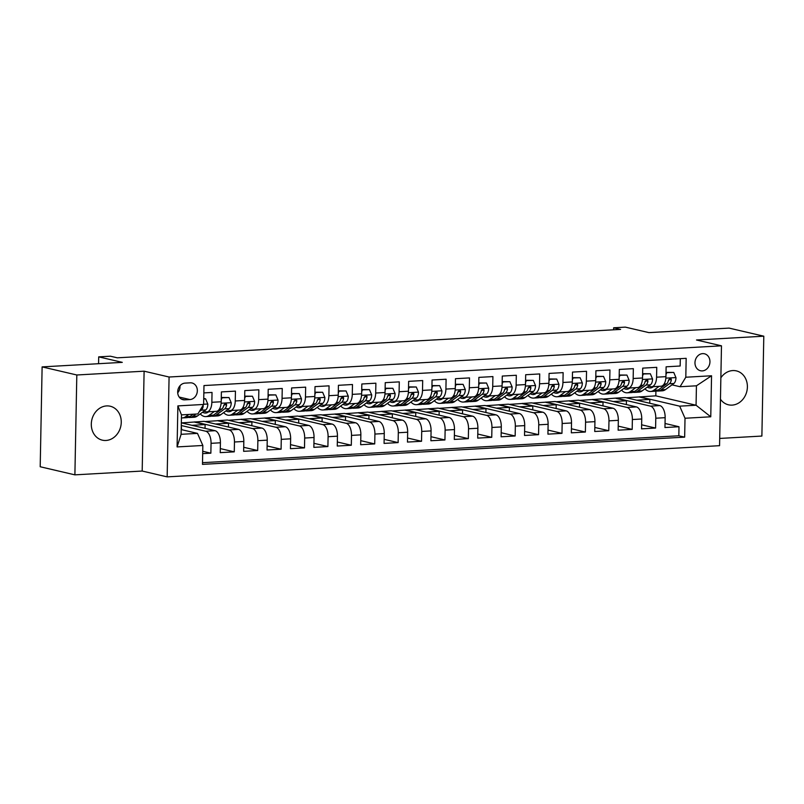 <?xml version="1.0" encoding="UTF-8"?>
<svg xmlns="http://www.w3.org/2000/svg" width="804" height="804" viewBox="0 0 804 804"><rect width="100%" height="100%" fill="white"/><g stroke="black" fill="none" stroke-linecap="round" stroke-linejoin="round"><path stroke-width="1.21" d="M720.454 399.226A17.417 14.844 103.1 0 0 728.454 404.804A17.417 14.844 103.1 0 0 732.082 405.115A17.417 14.844 103.1 0 0 747.238 389.116A17.417 14.844 103.1 0 0 736.374 370.885A17.417 14.844 103.1 0 0 732.745 370.574A17.417 14.844 103.1 0 0 720.866 377.79M106.61 405.919A17.417 14.844 103.1 0 0 91.455 421.929A17.417 14.844 103.1 0 0 102.319 440.16A17.417 14.844 103.1 0 0 105.947 440.471A17.417 14.844 103.1 0 0 121.102 424.472A17.417 14.844 103.1 0 0 110.238 406.231A17.417 14.844 103.1 0 0 106.61 405.919M702.626 353.629A8.713 7.417 103.1 0 0 695.048 361.629A8.713 7.417 103.1 0 0 700.485 370.744A8.713 7.417 103.1 0 0 702.294 370.905A8.713 7.417 103.1 0 0 709.872 362.895A8.713 7.417 103.1 0 0 704.445 353.78A8.713 7.417 103.1 0 0 702.626 353.629M719.701 438.441L761.88 436.059L763.8 336.193L729.107 328.102L648.939 332.625L625.351 327.127L613.653 327.781L613.613 329.801M167.162 476.872L719.56 445.687L721.479 345.82L169.081 377.016L167.162 476.872L142.187 471.043L144.107 371.187L76.812 374.986L74.893 474.852L142.187 471.043M74.893 474.852L40.2 466.752L42.12 366.895L122.288 362.363L98.701 356.865L98.57 363.699M76.812 374.986L42.12 366.895M680.305 358.664L680.164 366.011L666.124 366.805L665.933 376.654L656.577 377.187A10.884 5.527 86.8 0 1 651.632 386.764A10.884 5.527 86.8 0 1 650.818 386.684L648.587 386.171M656.577 377.187L656.757 367.338L642.718 368.131L642.527 377.981L633.16 378.503A10.884 5.527 86.8 0 1 628.226 388.081A10.884 5.527 86.8 0 1 627.411 388.01L625.18 387.488M633.16 378.503L633.351 368.654L619.311 369.448L619.12 379.297L609.754 379.83A10.884 5.527 86.8 0 1 604.819 389.407A10.884 5.527 86.8 0 1 604.005 389.327L601.774 388.814M609.754 379.83L609.945 369.981L595.905 370.775L595.714 380.624L586.347 381.146A10.884 5.527 86.8 0 1 581.413 390.724A10.884 5.527 86.8 0 1 580.599 390.654L578.367 390.131M586.347 381.146L586.538 371.297L572.498 372.091L572.307 381.94L562.941 382.473A10.884 5.527 86.8 0 1 558.006 392.05A10.884 5.527 86.8 0 1 557.182 391.97L554.961 391.458M562.941 382.473L563.132 372.624L549.092 373.418L548.901 383.267L539.534 383.789A10.884 5.527 86.8 0 1 534.6 393.367A10.884 5.527 86.8 0 1 533.776 393.297L531.555 392.774M539.534 383.789L539.725 373.94L525.685 374.734L525.494 384.583L516.128 385.116A10.884 5.527 86.8 0 1 511.193 394.694A10.884 5.527 86.8 0 1 510.369 394.613L508.148 394.101M516.128 385.116L516.319 375.267L502.279 376.061L502.088 385.91L492.721 386.433A10.884 5.527 86.8 0 1 487.787 396.01A10.884 5.527 86.8 0 1 486.963 395.94L484.742 395.417M492.721 386.433L492.912 376.584L478.872 377.377L478.681 387.226L469.315 387.759A10.884 5.527 86.8 0 1 464.38 397.337A10.884 5.527 86.8 0 1 463.556 397.256L461.335 396.744M469.315 387.759L469.506 377.91L455.466 378.704L455.275 388.553L445.908 389.076A10.884 5.527 86.8 0 1 440.974 398.653A10.884 5.527 86.8 0 1 440.15 398.583L437.919 398.06M445.908 389.076L446.099 379.227L432.06 380.021L431.869 389.87L422.502 390.402A10.884 5.527 86.8 0 1 417.567 399.98A10.884 5.527 86.8 0 1 416.743 399.9L414.512 399.387M422.502 390.402L422.693 380.553L408.643 381.347L408.462 391.196L399.096 391.719A10.884 5.527 86.8 0 1 394.161 401.296A10.884 5.527 86.8 0 1 393.337 401.226L391.106 400.704M399.096 391.719L399.286 381.87L385.237 382.664L385.056 392.513L375.689 393.045A10.884 5.527 86.8 0 1 370.755 402.623A10.884 5.527 86.8 0 1 369.93 402.543L367.699 402.03M375.689 393.045L375.88 383.196L361.83 383.99L361.649 393.839L352.283 394.362A10.884 5.527 86.8 0 1 347.348 403.94A10.884 5.527 86.8 0 1 346.524 403.869L344.293 403.347M352.283 394.362L352.474 384.513L338.424 385.307L338.243 395.156L328.876 395.689A10.884 5.527 86.8 0 1 323.942 405.266A10.884 5.527 86.8 0 1 323.118 405.186L320.886 404.673M328.876 395.689L329.067 385.84L315.017 386.634L314.826 396.483L305.47 397.005A10.884 5.527 86.8 0 1 300.535 406.583A10.884 5.527 86.8 0 1 299.711 406.512L297.48 405.99M305.47 397.005L305.661 387.156L291.611 387.95L291.42 397.799L282.063 398.332A10.884 5.527 86.8 0 1 277.129 407.909A10.884 5.527 86.8 0 1 276.305 407.829L274.074 407.316M282.063 398.332L282.254 388.483L268.204 389.277L268.013 399.126L258.657 399.648A10.884 5.527 86.8 0 1 253.722 409.226A10.884 5.527 86.8 0 1 252.898 409.156L250.667 408.633M258.657 399.648L258.848 389.799L244.798 390.593L244.607 400.442L235.25 400.975A10.884 5.527 86.8 0 1 230.316 410.553A10.884 5.527 86.8 0 1 229.492 410.472L227.261 409.96M235.25 400.975L235.441 391.126L221.391 391.92L221.2 401.769A10.884 5.527 86.8 0 1 216.266 411.346L206.899 411.869A10.884 5.527 86.8 0 1 206.085 411.799L203.854 411.276M202.678 453.637L210.859 453.175L202.729 451.275M181.332 422.834L215.07 430.703A10.884 5.527 86.8 0 1 220.417 442.793L220.226 452.642L234.276 451.848L220.306 448.592M181.593 422.894L204.065 421.346L238.476 429.376A10.884 5.527 -93.2 0 1 243.823 441.466L243.632 451.325L257.682 450.531L243.712 447.275M205 421.567L227.472 420.03L261.883 428.06A10.884 5.527 -93.2 0 1 267.229 440.15L267.039 449.999L281.088 449.205L267.119 445.949M228.406 420.251L250.878 418.703L285.289 426.733A10.884 5.527 -93.2 0 1 290.636 438.823L290.445 448.682L304.495 447.888L290.525 444.632M251.813 418.924L274.285 417.387L308.696 425.416A10.884 5.527 -93.2 0 1 314.042 437.507L313.851 447.356L327.901 446.562L313.932 443.305M275.219 417.608L297.691 416.06L332.112 424.09A10.884 5.527 -93.2 0 1 337.449 436.18L337.258 446.039L351.308 445.245L337.338 441.989M298.626 416.281L321.097 414.743L355.519 422.773A10.884 5.527 -93.2 0 1 360.855 434.863L360.664 444.712L374.714 443.919L360.745 440.662M322.032 414.964L344.504 413.417L378.925 421.447A10.884 5.527 -93.2 0 1 384.262 433.537L384.071 443.396L398.121 442.602L384.151 439.346M345.439 413.638L367.92 412.1L402.332 420.13A10.884 5.527 -93.2 0 1 407.668 432.22L407.477 442.069L421.527 441.275L407.558 438.019M368.845 412.321L391.327 410.774L425.738 418.804A10.884 5.527 -93.2 0 1 431.075 430.894L430.894 440.753L444.934 439.959L430.964 436.703M392.251 410.995L414.733 409.457L449.145 417.487A10.884 5.527 -93.2 0 1 454.481 429.577L454.3 439.426L468.34 438.632L454.371 435.376M415.658 409.678L438.14 408.13L472.551 416.16A10.884 5.527 -93.2 0 1 477.888 428.251L477.707 438.11L491.746 437.316L477.777 434.059M439.064 408.352L461.546 406.814L495.957 414.844A10.884 5.527 -93.2 0 1 501.294 426.934L501.113 436.783L515.153 435.989L501.183 432.733M462.471 407.035L484.953 405.487L519.364 413.517A10.884 5.527 -93.2 0 1 524.71 425.607L524.52 435.466L538.559 434.673L524.59 431.416M485.877 405.708L508.359 404.171L542.77 412.201A10.884 5.527 -93.2 0 1 548.117 424.291L547.926 434.14L561.966 433.346L547.996 430.09M509.284 404.392L531.766 402.844L566.177 410.874A10.884 5.527 -93.2 0 1 571.523 422.964L571.332 432.823L585.372 432.029L571.413 428.773M532.69 403.065L555.172 401.528L589.583 409.558A10.884 5.527 -93.2 0 1 594.93 421.648L594.739 431.497L608.779 430.703L594.819 427.447M556.097 401.749L578.578 400.201L612.99 408.231A10.884 5.527 -93.2 0 1 618.336 420.321L618.145 430.18L632.185 429.386L618.226 426.13M579.503 400.422L601.985 398.884L636.396 406.914A10.884 5.527 -93.2 0 1 641.743 419.005L641.552 428.854L655.592 428.06L641.632 424.803M98.701 356.865L110.399 356.202L117.334 357.82L620.587 329.409L613.653 327.781M184.769 399.849L189.925 399.558A8.432 7.186 103.1 0 0 197.261 391.809A8.432 7.186 103.1 0 0 192.005 382.975A8.432 7.186 103.1 0 0 190.246 382.825L185.091 383.116A8.432 7.186 103.1 0 0 177.754 390.865A8.432 7.186 103.1 0 0 183.021 399.699A8.432 7.186 103.1 0 0 184.769 399.849L181.372 399.055M680.053 386.724L685.802 377.227L686.174 358.333L203.985 385.558L203.623 404.452L197.864 413.949L181.483 414.874L181.111 434.311L197.493 433.386L202.839 445.476L202.477 464.37L684.656 437.145L685.018 418.251L679.671 406.161L696.063 405.236L696.435 385.799L680.053 386.724L671.993 384.845M685.802 377.227L711.55 375.769L710.766 416.794L685.018 418.251M202.839 445.476L177.091 446.923L177.875 405.899L203.623 404.452M602.92 399.106L616.025 398.091L650.446 406.12A10.884 5.527 86.8 0 1 655.783 418.211L655.592 428.06M616.025 398.091L625.391 397.558L659.803 405.588L650.446 406.12M592.618 399.417L627.03 407.437A10.884 5.527 86.8 0 1 632.376 419.527L632.185 429.386M569.212 400.734L603.623 408.764A10.884 5.527 86.8 0 1 608.97 420.854L608.779 430.703M545.805 402.06L580.217 410.08A10.884 5.527 86.8 0 1 585.563 422.18L585.372 432.029M522.399 403.377L556.81 411.407A10.884 5.527 86.8 0 1 562.157 423.497L561.966 433.346M498.993 404.703L533.404 412.723A10.884 5.527 86.8 0 1 538.75 424.824L538.559 434.673M475.586 406.02L509.997 414.05A10.884 5.527 86.8 0 1 515.344 426.14L515.153 435.989M452.18 407.347L486.591 415.366A10.884 5.527 86.8 0 1 491.937 427.467L491.746 437.316M428.773 408.663L463.184 416.693A10.884 5.527 86.8 0 1 468.531 428.783L468.34 438.632M405.367 409.99L439.778 418.01A10.884 5.527 86.8 0 1 445.125 430.11L444.934 439.959M381.96 411.306L416.371 419.336A10.884 5.527 86.8 0 1 421.718 431.426L421.527 441.275M358.554 412.633L392.965 420.653A10.884 5.527 86.8 0 1 398.312 432.753L398.121 442.602M335.147 413.949L369.559 421.979A10.884 5.527 86.8 0 1 374.905 434.07L374.714 443.919M311.741 415.276L346.152 423.296A10.884 5.527 86.8 0 1 351.499 435.396L351.308 445.245M288.334 416.593L322.746 424.623A10.884 5.527 86.8 0 1 328.092 436.713L327.901 446.562M264.928 417.919L299.339 425.939A10.884 5.527 86.8 0 1 304.676 438.039L304.495 447.888M241.522 419.236L275.933 427.266A10.884 5.527 86.8 0 1 281.269 439.356L281.088 449.205M218.115 420.562L252.526 428.582A10.884 5.527 86.8 0 1 257.863 440.682L257.682 450.531M194.709 421.879L229.12 429.909A10.884 5.527 86.8 0 1 234.456 441.999L234.276 451.848M181.282 425.527L205.713 431.225A10.884 5.527 86.8 0 1 211.05 443.326L210.859 453.175M202.507 462.672L678.827 435.778L678.998 426.743L665.039 423.477M659.803 405.588A10.884 5.527 -93.2 0 1 665.149 417.678L664.958 427.537L678.998 426.743M203.844 392.905L212.035 392.442L211.844 402.291A10.884 5.527 86.8 0 1 206.899 411.869M181.201 429.577L197.493 433.386M144.107 371.187L169.081 377.016M763.8 336.193L696.505 339.991L721.479 345.82M626.326 397.779L655.823 395.839L696.063 405.236L710.766 416.794M655.823 395.839L655.913 391.096M639.431 396.774L679.671 406.161M181.624 429.678L181.272 425.798M205.03 428.361L205.11 424.582L194.699 422.15M191.995 425.316L205.11 424.582M215.402 423.999L228.517 423.256L218.105 420.824M228.436 427.035L228.517 423.256M231.22 411.045A17.286 8.774 -93.2 0 1 230.316 410.553L239.672 410.02A10.884 5.527 -93.2 0 0 244.607 400.442M238.808 422.673L251.923 421.939L241.512 419.507M251.843 425.718L251.923 421.939M254.627 409.728A17.286 8.774 -93.2 0 1 253.722 409.226L263.079 408.703A10.884 5.527 -93.2 0 0 268.013 399.126M262.215 421.356L275.33 420.613L264.918 418.18M275.249 424.391L275.33 420.613M278.033 408.402A17.286 8.774 -93.2 0 1 277.129 407.909L286.485 407.377A10.884 5.527 -93.2 0 0 291.42 397.799M285.621 420.03L298.736 419.296L288.324 416.864M298.666 423.075L298.736 419.296M301.44 407.085A17.286 8.774 -93.2 0 1 300.535 406.583L309.892 406.05A10.884 5.527 -93.2 0 0 314.826 396.483M309.027 418.713L322.143 417.969L311.731 415.537M322.072 421.748L322.143 417.969M324.846 405.759A17.286 8.774 -93.2 0 1 323.942 405.266L333.298 404.734A10.884 5.527 -93.2 0 0 338.243 395.156M332.444 417.387L345.549 416.653L335.137 414.221M345.479 420.432L345.549 416.653M347.348 403.94L356.705 403.407A10.884 5.527 -93.2 0 0 361.649 393.839M355.85 416.07L368.956 415.326L358.544 412.894M368.885 419.105L368.956 415.326M371.659 403.116A17.286 8.774 -93.2 0 1 370.765 402.623L380.111 402.09A10.884 5.527 -93.2 0 0 385.056 392.513M379.257 414.743L392.362 414.01L381.95 411.578M392.292 417.789L392.362 414.01M395.065 401.799A17.286 8.774 -93.2 0 1 394.171 401.296L403.518 400.764A10.884 5.527 -93.2 0 0 408.462 391.196M402.663 413.427L415.768 412.683L405.357 410.251M415.698 416.462L415.768 412.683M418.472 400.472A17.286 8.774 -93.2 0 1 417.577 399.98L426.924 399.447A10.884 5.527 -93.2 0 0 431.869 389.87M426.07 412.1L439.175 411.367L428.773 408.934M439.105 415.145L439.175 411.367M441.878 399.156A17.286 8.774 -93.2 0 1 440.984 398.653L450.34 398.121A10.884 5.527 -93.2 0 0 455.275 388.553M449.476 410.784L462.581 410.04L452.18 407.608M462.511 413.819L462.581 410.04M464.38 397.337L473.747 396.804A10.884 5.527 -93.2 0 0 478.681 387.226M472.883 409.457L485.988 408.713L475.586 406.291M485.917 412.502L485.988 408.713M488.701 396.513A17.286 8.774 -93.2 0 1 487.797 396.01L497.153 395.478A10.884 5.527 -93.2 0 0 502.088 385.91M496.289 408.141L509.394 407.397L498.993 404.965M509.324 411.176L509.394 407.397M512.108 395.186A17.286 8.774 -93.2 0 1 511.203 394.694L520.56 394.161A10.884 5.527 -93.2 0 0 525.494 384.583M519.696 406.814L532.801 406.07L522.399 403.648M532.73 409.859L532.801 406.07M535.514 393.87A17.286 8.774 -93.2 0 1 534.61 393.367L543.966 392.834A10.884 5.527 -93.2 0 0 548.901 383.267M543.102 405.497L556.207 404.754L545.805 402.322M556.137 408.532L556.207 404.754M558.921 392.543A17.286 8.774 -93.2 0 1 558.016 392.05L567.373 391.518A10.884 5.527 -93.2 0 0 572.307 381.94M566.508 404.171L579.614 403.427L569.212 401.005M579.543 407.216L579.614 403.427M581.413 390.724L590.779 390.191A10.884 5.527 -93.2 0 0 595.714 380.624M589.915 402.854L603.02 402.111L592.618 399.678M602.95 405.889L603.02 402.111M605.734 389.9A17.286 8.774 -93.2 0 1 604.829 389.407L614.186 388.875A10.884 5.527 -93.2 0 0 619.12 379.297M613.321 401.528L626.427 400.784L616.025 398.362M626.356 404.573L626.427 400.784M629.14 388.583A17.286 8.774 -93.2 0 1 628.236 388.081L637.592 387.548A10.884 5.527 -93.2 0 0 642.527 377.981M636.728 400.211L649.833 399.467L639.431 397.035M649.763 403.246L649.833 399.467M678.827 435.778L684.656 437.145M652.546 387.257A17.286 8.774 -93.2 0 1 651.642 386.754L660.999 386.232A10.884 5.527 -93.2 0 0 665.933 376.654M181.483 414.874L177.875 405.899M181.111 434.311L177.091 446.923M711.55 375.769L696.435 385.799M177.704 392.834A8.432 7.186 103.1 0 0 179.965 385.799M188.689 414.472L185.654 416.683A20.824 10.573 86.8 0 1 182.418 417.909A20.824 10.573 86.8 0 1 181.423 417.879M203.734 398.985L205.613 398.874L207.844 404.141A7.216 3.658 86.8 0 1 205.703 409.929L197.362 416.02A20.824 10.573 86.8 0 1 194.116 417.256L189.674 417.507A20.824 10.573 -93.2 0 0 192.91 416.271L195.945 414.06M205.613 398.874L203.744 398.462M193.141 414.221L190.106 416.432A20.824 10.573 86.8 0 1 186.86 417.658L182.418 417.909M188.257 417.397A20.824 10.573 -93.2 0 0 189.674 417.507M199.271 411.628L201.251 410.181A7.216 3.658 -93.2 0 0 203.191 406.382L203.03 405.427M208.678 411.769L208.316 412.04A17.286 8.774 86.8 0 1 205.623 413.055A17.286 8.774 86.8 0 1 202.588 412.201M214.427 411.447L209.06 415.366A20.824 10.573 86.8 0 1 205.824 416.593A20.824 10.573 86.8 0 1 200.216 413.929M221.281 397.789L229.019 397.558L231.25 402.824A7.216 3.658 86.8 0 1 229.11 408.603L220.768 414.703A20.824 10.573 86.8 0 1 217.522 415.929L213.08 416.181A20.824 10.573 -93.2 0 0 216.316 414.954L224.658 408.854A7.216 3.658 -93.2 0 0 226.597 405.055L226.437 404.09L225.241 403.568L223.793 405.216A7.216 3.658 86.8 0 1 221.854 409.015L213.512 415.115A20.824 10.573 86.8 0 1 210.266 416.341L205.824 416.593M221.994 397.95L221.241 399.658M229.019 397.558L221.291 397.467M211.663 416.08A20.824 10.573 -93.2 0 0 213.08 416.181M206.909 411.869A17.286 8.774 -93.2 0 0 207.814 412.372M226.597 405.055L224.597 404.593A3.678 1.869 86.8 0 1 223.914 405.528L223.683 405.698M232.085 410.452L231.723 410.713A17.286 8.774 86.8 0 1 229.029 411.738A17.286 8.774 86.8 0 1 225.994 410.884M237.833 410.12L232.467 414.04A20.824 10.573 86.8 0 1 229.23 415.266A20.824 10.573 86.8 0 1 223.633 412.613M244.687 396.462L252.426 396.231L254.657 401.497A7.216 3.658 86.8 0 1 252.516 407.286L244.175 413.377A20.824 10.573 86.8 0 1 240.929 414.613L236.487 414.864A20.824 10.573 -93.2 0 0 239.723 413.628L248.074 407.538A7.216 3.658 -93.2 0 0 250.004 403.739L249.843 402.774L248.647 402.251L247.2 403.899A7.216 3.658 86.8 0 1 245.26 407.688L236.919 413.789A20.824 10.573 86.8 0 1 233.673 415.015L229.23 415.266M245.401 396.633L244.647 398.332M252.426 396.231L244.697 396.151M235.069 414.753A20.824 10.573 -93.2 0 0 236.487 414.864M250.004 403.739L248.004 403.266A3.678 1.869 86.8 0 1 247.32 404.211L247.089 404.372M255.491 409.125L255.129 409.397A17.286 8.774 86.8 0 1 252.436 410.412A17.286 8.774 86.8 0 1 249.401 409.558M261.24 408.804L255.873 412.723A20.824 10.573 86.8 0 1 252.637 413.949A20.824 10.573 86.8 0 1 247.039 411.286M268.094 395.146L275.832 394.915L278.073 400.181A7.216 3.658 86.8 0 1 275.923 405.96L267.581 412.06A20.824 10.573 86.8 0 1 264.335 413.286L259.893 413.537A20.824 10.573 -93.2 0 0 263.129 412.311L271.481 406.211A7.216 3.658 -93.2 0 0 273.41 402.412L273.249 401.447L272.053 400.925L270.606 402.573A7.216 3.658 86.8 0 1 268.667 406.372L260.325 412.472A20.824 10.573 86.8 0 1 257.079 413.698L252.637 413.949M268.807 395.307L268.054 397.015M275.832 394.915L268.104 394.824M258.476 413.437A20.824 10.573 -93.2 0 0 259.893 413.537M273.41 402.412L271.41 401.95A3.678 1.869 86.8 0 1 270.727 402.884L270.496 403.055M278.898 407.809L278.536 408.07A17.286 8.774 86.8 0 1 275.842 409.095A17.286 8.774 86.8 0 1 272.807 408.241M284.646 407.477L279.279 411.397A20.824 10.573 86.8 0 1 276.043 412.623A20.824 10.573 86.8 0 1 270.445 409.97M291.5 393.819L299.239 393.588L301.48 398.854A7.216 3.658 86.8 0 1 299.329 404.643L290.988 410.733A20.824 10.573 86.8 0 1 287.742 411.97L283.299 412.221A20.824 10.573 -93.2 0 0 286.536 410.985L294.887 404.894A7.216 3.658 -93.2 0 0 296.817 401.095L296.656 400.131L295.46 399.608L294.013 401.256A7.216 3.658 86.8 0 1 292.073 405.045L283.732 411.145A20.824 10.573 86.8 0 1 280.485 412.372L276.043 412.623M292.214 393.99L291.46 395.689M299.239 393.588L291.51 393.508M281.882 412.11A20.824 10.573 -93.2 0 0 283.299 412.221M296.817 401.095L294.827 400.623A3.678 1.869 86.8 0 1 294.133 401.568L293.912 401.729M302.304 406.482L301.942 406.754A17.286 8.774 86.8 0 1 299.249 407.769A17.286 8.774 86.8 0 1 296.214 406.914M308.053 406.161L302.686 410.08A20.824 10.573 86.8 0 1 299.45 411.306A20.824 10.573 86.8 0 1 293.852 408.643M314.907 392.503L322.645 392.272L324.886 397.538A7.216 3.658 86.8 0 1 322.736 403.317L314.394 409.417A20.824 10.573 86.8 0 1 311.148 410.643L306.706 410.894A20.824 10.573 -93.2 0 0 309.942 409.668L318.294 403.568A7.216 3.658 -93.2 0 0 320.223 399.769L320.062 398.804L318.866 398.281L317.419 399.93A7.216 3.658 86.8 0 1 315.48 403.729L307.138 409.829A20.824 10.573 86.8 0 1 303.892 411.055L299.45 411.306M315.62 392.664L314.877 394.372M322.645 392.272L314.917 392.181M305.289 410.794A20.824 10.573 -93.2 0 0 306.706 410.894M320.223 399.769L318.233 399.307A3.678 1.869 86.8 0 1 317.54 400.241L317.319 400.412M325.721 405.166L325.349 405.427A17.286 8.774 86.8 0 1 322.655 406.452A17.286 8.774 86.8 0 1 319.62 405.598M331.459 404.834L326.092 408.754A20.824 10.573 86.8 0 1 322.856 409.98A20.824 10.573 86.8 0 1 317.258 407.326M338.313 391.176L346.052 390.945L348.293 396.211A7.216 3.658 86.8 0 1 346.142 402L337.801 408.09A20.824 10.573 86.8 0 1 334.564 409.326L330.112 409.578A20.824 10.573 -93.2 0 0 333.348 408.342L341.7 402.251A7.216 3.658 -93.2 0 0 343.63 398.452L343.469 397.488L342.273 396.965L340.826 398.613A7.216 3.658 86.8 0 1 338.886 402.402L330.544 408.502A20.824 10.573 86.8 0 1 327.308 409.728L322.856 409.98M339.027 391.347L338.283 393.045M346.052 390.945L338.323 390.865M328.695 409.467A20.824 10.573 -93.2 0 0 330.112 409.578M343.63 398.452L341.64 397.98A3.678 1.869 86.8 0 1 340.946 398.925L340.725 399.085M349.127 403.839L348.755 404.111A17.286 8.774 86.8 0 1 346.062 405.126A17.286 8.774 86.8 0 1 343.027 404.271M354.865 403.518L349.499 407.437A20.824 10.573 86.8 0 1 346.263 408.663A20.824 10.573 86.8 0 1 340.665 406M361.72 389.86L369.458 389.628L371.699 394.895A7.216 3.658 86.8 0 1 369.549 400.673L361.207 406.774A20.824 10.573 86.8 0 1 357.971 408L353.519 408.251A20.824 10.573 -93.2 0 0 356.755 407.025L365.106 400.925A7.216 3.658 -93.2 0 0 367.036 397.126L366.875 396.161L365.679 395.638L364.232 397.287A7.216 3.658 86.8 0 1 362.292 401.085L353.951 407.186A20.824 10.573 86.8 0 1 350.715 408.412L346.263 408.663M362.433 390.02L361.689 391.729M369.458 389.628L361.73 389.538M352.102 408.151A20.824 10.573 -93.2 0 0 353.519 408.251M347.358 403.94A17.286 8.774 -93.2 0 0 348.253 404.442M367.036 397.126L365.046 396.663A3.678 1.869 86.8 0 1 364.353 397.598L364.132 397.769M372.533 402.523L372.162 402.784A17.286 8.774 86.8 0 1 369.468 403.809A17.286 8.774 86.8 0 1 366.443 402.955M378.272 402.191L372.905 406.11A20.824 10.573 86.8 0 1 369.669 407.337A20.824 10.573 86.8 0 1 364.071 404.683M385.126 388.533L392.865 388.302L395.106 393.568A7.216 3.658 86.8 0 1 392.955 399.357L384.613 405.447A20.824 10.573 86.8 0 1 381.377 406.683L376.925 406.935A20.824 10.573 -93.2 0 0 380.161 405.698L388.513 399.608A7.216 3.658 -93.2 0 0 390.442 395.809L390.282 394.844L389.086 394.322L387.639 395.96A7.216 3.658 86.8 0 1 385.699 399.759L377.357 405.859A20.824 10.573 86.8 0 1 374.121 407.085L369.669 407.337M385.85 388.704L385.096 390.402M392.865 388.302L385.136 388.221M375.508 406.824A20.824 10.573 -93.2 0 0 376.925 406.935M390.442 395.809L388.453 395.337A3.678 1.869 86.8 0 1 387.759 396.282L387.538 396.442M395.94 401.196L395.568 401.467A17.286 8.774 86.8 0 1 392.875 402.482A17.286 8.774 86.8 0 1 389.85 401.628M401.678 400.874L396.322 404.794A20.824 10.573 86.8 0 1 393.076 406.02A20.824 10.573 86.8 0 1 387.478 403.357M408.532 387.216L416.271 386.985L418.512 392.251A7.216 3.658 86.8 0 1 416.361 398.03L408.02 404.131A20.824 10.573 86.8 0 1 404.784 405.357L400.332 405.608A20.824 10.573 -93.2 0 0 403.578 404.382L411.919 398.281A7.216 3.658 -93.2 0 0 413.849 394.483L413.688 393.518L412.492 392.995L411.045 394.643A7.216 3.658 86.8 0 1 409.105 398.442L400.764 404.543A20.824 10.573 86.8 0 1 397.528 405.769L393.076 406.02M409.256 387.377L408.502 389.086M416.271 386.985L408.543 386.895M398.915 405.507A20.824 10.573 -93.2 0 0 400.332 405.608M413.849 394.483L411.859 394.02A3.678 1.869 86.8 0 1 411.166 394.955L410.944 395.126M419.346 399.879L418.974 400.141A17.286 8.774 86.8 0 1 416.281 401.166A17.286 8.774 86.8 0 1 413.256 400.312M425.085 399.548L419.728 403.467A20.824 10.573 86.8 0 1 416.482 404.693A20.824 10.573 86.8 0 1 410.884 402.04M431.939 385.89L439.677 385.659L441.919 390.925A7.216 3.658 86.8 0 1 439.768 396.714L431.426 402.804A20.824 10.573 86.8 0 1 428.19 404.04L423.738 404.281A20.824 10.573 -93.2 0 0 426.984 403.055L435.326 396.965A7.216 3.658 -93.2 0 0 437.255 393.166L437.095 392.201L435.899 391.679L434.451 393.317A7.216 3.658 86.8 0 1 432.512 397.116L424.17 403.216A20.824 10.573 86.8 0 1 420.934 404.442L416.482 404.693M432.663 386.061L431.909 387.759M439.677 385.659L431.949 385.578M422.321 404.181A20.824 10.573 -93.2 0 0 423.738 404.281M437.255 393.166L435.265 392.694A3.678 1.869 86.8 0 1 434.572 393.638L434.351 393.799M442.753 398.553L442.381 398.824A17.286 8.774 86.8 0 1 439.687 399.839A17.286 8.774 86.8 0 1 436.662 398.985M448.491 398.231L443.135 402.151A20.824 10.573 86.8 0 1 439.888 403.377A20.824 10.573 86.8 0 1 434.291 400.714M455.345 384.573L463.084 384.342L465.325 389.608A7.216 3.658 86.8 0 1 463.174 395.387L454.833 401.487A20.824 10.573 86.8 0 1 451.597 402.714L447.145 402.965A20.824 10.573 -93.2 0 0 450.391 401.739L458.732 395.638A7.216 3.658 -93.2 0 0 460.662 391.839L460.501 390.875L459.305 390.352L457.858 392A7.216 3.658 86.8 0 1 455.918 395.799L447.577 401.899A20.824 10.573 86.8 0 1 444.341 403.126L439.888 403.377M456.069 384.734L455.315 386.443M463.084 384.342L455.355 384.252M445.728 402.864A20.824 10.573 -93.2 0 0 447.145 402.965M460.662 391.839L458.672 391.377A3.678 1.869 86.8 0 1 457.978 392.312L457.757 392.483M466.159 397.236L465.787 397.498A17.286 8.774 86.8 0 1 463.094 398.523A17.286 8.774 86.8 0 1 460.069 397.668M471.898 396.905L466.541 400.824A20.824 10.573 86.8 0 1 463.295 402.05A20.824 10.573 86.8 0 1 457.697 399.397M478.752 383.247L486.49 383.016L488.731 388.282A7.216 3.658 86.8 0 1 486.581 394.071L478.239 400.161A20.824 10.573 86.8 0 1 475.003 401.397L470.551 401.638A20.824 10.573 -93.2 0 0 473.797 400.412L482.139 394.322A7.216 3.658 -93.2 0 0 484.078 390.523L483.907 389.558L482.712 389.035L481.264 390.674A7.216 3.658 86.8 0 1 479.325 394.473L470.983 400.573A20.824 10.573 86.8 0 1 467.747 401.799L463.295 402.05M479.475 383.418L478.722 385.116M486.49 383.016L478.762 382.935M469.144 401.538A20.824 10.573 -93.2 0 0 470.551 401.638M464.39 397.337A17.286 8.774 -93.2 0 0 465.295 397.829M484.078 390.523L482.078 390.051A3.678 1.869 86.8 0 1 481.385 390.995L481.164 391.156M489.566 395.91L489.194 396.181A17.286 8.774 86.8 0 1 486.5 397.196A17.286 8.774 86.8 0 1 483.475 396.342M495.304 395.588L489.948 399.508A20.824 10.573 86.8 0 1 486.701 400.734A20.824 10.573 86.8 0 1 481.104 398.07M502.158 381.93L509.897 381.699L512.138 386.965A7.216 3.658 86.8 0 1 509.997 392.744L501.646 398.844A20.824 10.573 86.8 0 1 498.41 400.07L493.957 400.322A20.824 10.573 -93.2 0 0 497.204 399.096L505.545 392.995A7.216 3.658 -93.2 0 0 507.485 389.196L507.314 388.231L506.118 387.709L504.671 389.357A7.216 3.658 86.8 0 1 502.741 393.156L494.39 399.256A20.824 10.573 86.8 0 1 491.154 400.482L486.701 400.734M502.882 382.091L502.128 383.799M509.897 381.699L502.168 381.609M492.55 400.211A20.824 10.573 -93.2 0 0 493.957 400.322M507.485 389.196L505.485 388.734A3.678 1.869 86.8 0 1 504.791 389.669L504.57 389.839M512.972 394.593L512.6 394.854A17.286 8.774 86.8 0 1 509.917 395.88A17.286 8.774 86.8 0 1 506.882 395.025M518.711 394.261L513.354 398.181A20.824 10.573 86.8 0 1 510.108 399.407A20.824 10.573 86.8 0 1 504.51 396.754M525.575 380.604L533.303 380.372L535.544 385.639A7.216 3.658 86.8 0 1 533.404 391.427L525.052 397.518A20.824 10.573 86.8 0 1 521.816 398.744L517.364 398.995A20.824 10.573 -93.2 0 0 520.61 397.769L528.952 391.679A7.216 3.658 -93.2 0 0 530.891 387.88L530.72 386.915L529.524 386.392L528.077 388.03A7.216 3.658 86.8 0 1 526.148 391.829L517.796 397.93A20.824 10.573 86.8 0 1 514.56 399.156L510.108 399.407M526.288 380.774L525.535 382.473M533.303 380.372L525.575 380.292M515.957 398.895A20.824 10.573 -93.2 0 0 517.364 398.995M530.891 387.88L528.891 387.407A3.678 1.869 86.8 0 1 528.198 388.352L527.977 388.513M536.379 393.267L536.007 393.538A17.286 8.774 86.8 0 1 533.323 394.553A17.286 8.774 86.8 0 1 530.288 393.699M542.117 392.945L536.76 396.864A20.824 10.573 86.8 0 1 533.514 398.091A20.824 10.573 86.8 0 1 527.916 395.427M548.981 379.287L556.72 379.056L558.951 384.322A7.216 3.658 86.8 0 1 556.81 390.101L548.459 396.201A20.824 10.573 86.8 0 1 545.223 397.427L540.77 397.678A20.824 10.573 -93.2 0 0 544.017 396.452L552.358 390.352A7.216 3.658 -93.2 0 0 554.298 386.553L554.127 385.588L552.931 385.066L551.484 386.714A7.216 3.658 86.8 0 1 549.554 390.513L541.203 396.613A20.824 10.573 86.8 0 1 537.966 397.839L533.514 398.091M549.695 379.448L548.941 381.156M556.72 379.056L548.981 378.965M539.363 397.568A20.824 10.573 -93.2 0 0 540.77 397.678M554.298 386.553L552.298 386.091A3.678 1.869 86.8 0 1 551.604 387.025L551.383 387.196M559.785 391.95L559.413 392.211A17.286 8.774 86.8 0 1 556.73 393.236A17.286 8.774 86.8 0 1 553.695 392.382M565.524 391.618L560.167 395.538A20.824 10.573 86.8 0 1 556.921 396.764A20.824 10.573 86.8 0 1 551.323 394.111M572.388 377.96L580.126 377.729L582.357 382.995A7.216 3.658 86.8 0 1 580.217 388.784L571.865 394.875A20.824 10.573 86.8 0 1 568.629 396.101L564.177 396.352A20.824 10.573 -93.2 0 0 567.423 395.126L575.764 389.035A7.216 3.658 -93.2 0 0 577.704 385.237L577.533 384.272L576.337 383.749L574.89 385.387A7.216 3.658 86.8 0 1 572.961 389.186L564.609 395.287A20.824 10.573 86.8 0 1 561.373 396.513L556.921 396.764M573.101 378.131L572.347 379.83M580.126 377.729L572.388 377.649M562.77 396.251A20.824 10.573 -93.2 0 0 564.177 396.352M577.704 385.237L575.704 384.764A3.678 1.869 86.8 0 1 575.021 385.709L574.79 385.87M583.191 390.623L582.82 390.895A17.286 8.774 86.8 0 1 580.136 391.91A17.286 8.774 86.8 0 1 577.101 391.056M588.93 390.302L583.573 394.221A20.824 10.573 86.8 0 1 580.337 395.447A20.824 10.573 86.8 0 1 574.729 392.784M595.794 376.644L603.533 376.413L605.764 381.679A7.216 3.658 86.8 0 1 603.623 387.458L595.272 393.558A20.824 10.573 86.8 0 1 592.035 394.784L587.593 395.035A20.824 10.573 -93.2 0 0 590.829 393.809L599.171 387.709A7.216 3.658 -93.2 0 0 601.111 383.91L600.95 382.945L599.744 382.423L598.297 384.071A7.216 3.658 86.8 0 1 596.367 387.87L588.015 393.97A20.824 10.573 86.8 0 1 584.779 395.196L580.337 395.447M596.508 376.805L595.754 378.513M603.533 376.413L595.794 376.322M586.176 394.925A20.824 10.573 -93.2 0 0 587.593 395.035M581.423 390.724A17.286 8.774 -93.2 0 0 582.327 391.226M601.111 383.91L599.111 383.448A3.678 1.869 86.8 0 1 598.427 384.382L598.196 384.553M606.598 389.307L606.226 389.568A17.286 8.774 86.8 0 1 603.543 390.593A17.286 8.774 86.8 0 1 600.508 389.739M612.336 388.975L606.98 392.895A20.824 10.573 86.8 0 1 603.744 394.121A20.824 10.573 86.8 0 1 598.136 391.468M619.201 375.317L626.939 375.086L629.17 380.352A7.216 3.658 86.8 0 1 627.03 386.141L618.678 392.231A20.824 10.573 86.8 0 1 615.442 393.457L611 393.709A20.824 10.573 -93.2 0 0 614.236 392.483L622.577 386.392A7.216 3.658 -93.2 0 0 624.517 382.593L624.356 381.629L623.15 381.106L621.703 382.744A7.216 3.658 86.8 0 1 619.773 386.543L611.422 392.643A20.824 10.573 86.8 0 1 608.186 393.87L603.744 394.121M619.914 375.488L619.16 377.187M626.939 375.086L619.201 375.006M609.583 393.608A20.824 10.573 -93.2 0 0 611 393.709M624.517 382.593L622.517 382.121A3.678 1.869 86.8 0 1 621.834 383.066L621.603 383.227M630.004 387.98L629.632 388.252A17.286 8.774 86.8 0 1 626.949 389.267A17.286 8.774 86.8 0 1 623.914 388.412M635.743 387.659L630.386 391.578A20.824 10.573 86.8 0 1 627.15 392.804A20.824 10.573 86.8 0 1 621.542 390.141M642.607 374.001L650.346 373.77L652.577 379.036A7.216 3.658 86.8 0 1 650.436 384.814L642.084 390.915A20.824 10.573 86.8 0 1 638.848 392.141L634.406 392.392A20.824 10.573 -93.2 0 0 637.642 391.166L645.984 385.066A7.216 3.658 -93.2 0 0 647.923 381.267L647.763 380.302L646.557 379.779L645.109 381.428A7.216 3.658 86.8 0 1 643.18 385.227L634.828 391.327A20.824 10.573 86.8 0 1 631.592 392.553L627.15 392.804M643.321 374.161L642.567 375.87M650.346 373.77L642.607 373.679M632.989 392.282A20.824 10.573 -93.2 0 0 634.406 392.392M647.923 381.267L645.924 380.805A3.678 1.869 86.8 0 1 645.24 381.739L645.009 381.91M653.411 386.664L653.039 386.925A17.286 8.774 86.8 0 1 650.356 387.95A17.286 8.774 86.8 0 1 647.32 387.096M659.159 386.332L653.793 390.252A20.824 10.573 86.8 0 1 650.557 391.478A20.824 10.573 86.8 0 1 644.949 388.824M666.014 372.674L673.752 372.443L675.983 377.709A7.216 3.658 86.8 0 1 673.842 383.498L665.501 389.588A20.824 10.573 86.8 0 1 662.255 390.814L657.813 391.066A20.824 10.573 -93.2 0 0 661.049 389.839L669.39 383.749A7.216 3.658 -93.2 0 0 671.33 379.95L671.169 378.986L669.973 378.463L668.516 380.101A7.216 3.658 86.8 0 1 666.586 383.9L658.245 390A20.824 10.573 86.8 0 1 654.999 391.226L650.557 391.478M666.727 372.845L665.973 374.543M673.752 372.443L666.014 372.363M656.396 390.965A20.824 10.573 -93.2 0 0 657.813 391.066M671.33 379.95L669.33 379.478A3.678 1.869 86.8 0 1 668.647 380.423L668.415 380.583M636.396 406.914L627.03 407.437M612.99 408.231L603.623 408.764M589.583 409.558L580.217 410.08M566.177 410.874L556.81 411.407M542.77 412.201L533.404 412.723M519.364 413.517L509.997 414.05M495.957 414.844L486.591 415.366M472.551 416.16L463.184 416.693M449.145 417.487L439.778 418.01M425.738 418.804L416.371 419.336M402.332 420.13L392.965 420.653M378.925 421.447L369.559 421.979M355.519 422.773L346.152 423.296M332.112 424.09L322.746 424.623M308.696 425.416L299.339 425.939M285.289 426.733L275.933 427.266M261.883 428.06L252.526 428.582M238.476 429.376L229.12 429.909M215.07 430.703L205.713 431.225M220.417 442.793L211.05 443.326M665.149 417.678L655.783 418.211M641.743 419.005L632.376 419.527M618.336 420.321L608.97 420.854M594.93 421.648L585.563 422.18M571.523 422.964L562.157 423.497M548.117 424.291L538.75 424.824M524.71 425.607L515.344 426.14M501.294 426.934L491.937 427.467M477.888 428.251L468.531 428.783M454.481 429.577L445.125 430.11M431.075 430.894L421.718 431.426M407.668 432.22L398.312 432.753M384.262 433.537L374.905 434.07M360.855 434.863L351.499 435.396M337.449 436.18L328.092 436.713M314.042 437.507L304.676 438.039M290.636 438.823L281.269 439.356M267.229 440.15L257.863 440.682M243.823 441.466L234.456 441.999M221.2 401.769L211.844 402.291M179.181 397.055L189.925 399.558M207.794 404.01L203.633 404.251M190.106 416.432L185.654 416.683M197.362 416.02L192.91 416.271M205.703 409.929L201.251 410.181M202.548 406.231L203.191 406.382M231.2 402.693L221.12 403.256M213.512 415.115L209.06 415.366M220.768 414.703L216.316 414.954M221.854 409.015L219.351 409.156M229.11 408.603L224.658 408.854M254.607 401.367L244.527 401.94M236.919 413.789L232.467 414.04M244.175 413.377L239.723 413.628M245.26 407.688L242.758 407.839M252.516 407.286L248.074 407.538M278.013 400.05L267.933 400.613M260.325 412.472L255.873 412.723M267.581 412.06L263.129 412.311M268.667 406.372L266.164 406.512M275.923 405.96L271.481 406.211M301.42 398.724L291.339 399.297M283.732 411.145L279.279 411.397M290.988 410.733L286.536 410.985M292.073 405.045L289.571 405.196M299.329 404.643L294.887 404.894M324.826 397.407L314.746 397.97M307.138 409.829L302.686 410.08M314.394 409.417L309.942 409.668M315.48 403.729L312.977 403.869M322.736 403.317L318.294 403.568M348.232 396.081L338.152 396.653M330.544 408.502L326.092 408.754M337.801 408.09L333.348 408.342M338.886 402.402L336.384 402.553M346.142 402L341.7 402.251M371.639 394.764L361.559 395.327M353.951 407.186L349.499 407.437M361.207 406.774L356.755 407.025M362.292 401.085L359.79 401.226M369.549 400.673L365.106 400.925M395.045 393.437L384.965 394.01M377.357 405.859L372.905 406.11M384.613 405.447L380.161 405.698M385.699 399.759L383.196 399.91M392.955 399.357L388.513 399.608M418.452 392.121L408.372 392.684M400.764 404.543L396.322 404.794M408.02 404.131L403.578 404.382M409.105 398.442L406.603 398.583M416.361 398.03L411.919 398.281M441.858 390.794L431.778 391.367M424.17 403.216L419.728 403.467M431.426 402.804L426.984 403.055M432.512 397.116L430.009 397.266M439.768 396.714L435.326 396.965M465.265 389.478L455.185 390.041M447.577 401.899L443.135 402.151M454.833 401.487L450.391 401.739M455.918 395.799L453.416 395.94M463.174 395.387L458.732 395.638M488.671 388.151L478.601 388.724M470.983 400.573L466.541 400.824M478.239 400.161L473.797 400.412M479.325 394.473L476.822 394.623M486.581 394.071L482.139 394.322M512.078 386.835L502.008 387.397M494.39 399.256L489.948 399.508M501.646 398.844L497.204 399.096M502.741 393.156L500.229 393.297M509.997 392.744L505.545 392.995M535.494 385.508L525.414 386.081M517.796 397.93L513.354 398.181M525.052 397.518L520.61 397.769M526.148 391.829L523.635 391.98M533.404 391.427L528.952 391.679M558.901 384.191L548.82 384.754M541.203 396.613L536.76 396.864M548.459 396.201L544.017 396.452M549.554 390.513L547.042 390.654M556.81 390.101L552.358 390.352M582.307 382.865L572.227 383.438M564.609 395.287L560.167 395.538M571.865 394.875L567.423 395.126M572.961 389.186L570.448 389.337M580.217 388.784L575.764 389.035M605.713 381.548L595.633 382.111M588.015 393.97L583.573 394.221M595.272 393.558L590.829 393.809M596.367 387.87L593.854 388.01M603.623 387.458L599.171 387.709M629.12 380.222L619.04 380.794M611.422 392.643L606.98 392.895M618.678 392.231L614.236 392.483M619.773 386.543L617.261 386.694M627.03 386.141L622.577 386.392M652.526 378.905L642.446 379.468M634.828 391.327L630.386 391.578M642.084 390.915L637.642 391.166M643.18 385.227L640.677 385.367M650.436 384.814L645.984 385.066M675.933 377.578L665.853 378.151M658.245 390L653.793 390.252M665.501 389.588L661.049 389.839M666.586 383.9L664.084 384.041M673.842 383.498L669.39 383.749"/></g></svg>
